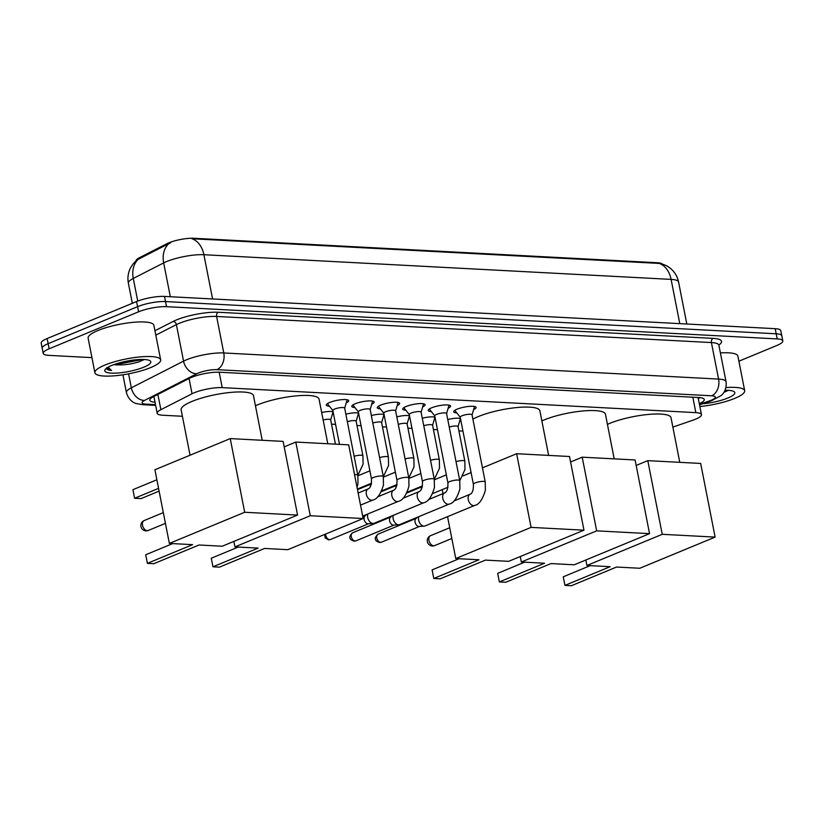 <?xml version="1.0" encoding="UTF-8"?>
<svg xmlns="http://www.w3.org/2000/svg" width="824" height="824" viewBox="0 0 824 824"><rect width="100%" height="100%" fill="white"/><g stroke="black" fill="none" stroke-linecap="round" stroke-linejoin="round"><path stroke-width="1.24" d="M329.415 406.181A11.402 2.565 -11.1 0 1 326.304 405.068A11.402 2.565 -11.1 0 1 329.672 402.462A11.402 2.565 -11.1 0 1 341.61 399.681A11.402 2.565 -11.1 0 1 348.686 400.68A11.402 2.565 -11.1 0 1 346.234 402.885M354.887 407.53A11.402 2.565 -11.1 0 1 351.786 406.417A11.402 2.565 -11.1 0 1 355.144 403.801A11.402 2.565 -11.1 0 1 367.092 401.02A11.402 2.565 -11.1 0 1 374.158 402.019A11.402 2.565 -11.1 0 1 371.706 404.234M380.369 408.869A11.402 2.565 -11.1 0 1 377.258 407.756A11.402 2.565 -11.1 0 1 380.616 405.151A11.402 2.565 -11.1 0 1 392.564 402.369A11.402 2.565 -11.1 0 1 399.64 403.369A11.402 2.565 -11.1 0 1 397.178 405.573M405.841 410.218A11.402 2.565 -11.1 0 1 402.73 409.106A11.402 2.565 -11.1 0 1 406.098 406.5A11.402 2.565 -11.1 0 1 418.046 403.709A11.402 2.565 -11.1 0 1 425.112 404.708A11.402 2.565 -11.1 0 1 422.661 406.922M431.312 411.567A11.402 2.565 -11.1 0 1 428.212 410.445A11.402 2.565 -11.1 0 1 431.57 407.839A11.402 2.565 -11.1 0 1 443.518 405.058A11.402 2.565 -11.1 0 1 450.594 406.057A11.402 2.565 -11.1 0 1 448.132 408.261M456.795 412.906A11.402 2.565 -11.1 0 1 453.684 411.794A11.402 2.565 -11.1 0 1 457.052 409.188A11.402 2.565 -11.1 0 1 468.99 406.407A11.402 2.565 -11.1 0 1 476.066 407.406A11.402 2.565 -11.1 0 1 473.615 409.61M672.858 427.11L692.86 420.209A20.095 4.522 168.9 0 0 695.518 419.21A20.095 4.522 168.9 0 0 701.451 414.606A20.095 4.522 168.9 0 0 695.847 412.639L222.212 387.63A20.095 4.522 168.9 0 0 192.054 393.769L160.876 409.693A20.095 4.522 168.9 0 0 157.188 413.267A20.095 4.522 168.9 0 0 162.792 415.234L182.403 416.274M661.94 263.814A18.087 4.069 168.9 0 0 657.377 262.743L193.836 238.27A18.087 4.069 168.9 0 0 166.685 243.791L139.41 257.727A18.087 4.069 168.9 0 0 136.073 260.745M331.506 424.144L335.564 424.36M356.988 425.493L361.046 425.699M382.46 426.832L386.518 427.048M407.942 428.181L411.99 428.387M433.414 429.52L437.472 429.737M458.886 430.87L462.944 431.086M447.762 419.56A10.722 2.41 -11.1 0 1 460.482 418.541M460.832 420.281A10.722 2.41 -11.1 0 1 459.699 421.033M422.29 418.221A10.722 2.41 -11.1 0 1 435.01 417.202M435.35 418.942A10.722 2.41 -11.1 0 1 434.227 419.684M396.808 416.872A10.722 2.41 -11.1 0 1 409.538 415.852M409.878 417.593A10.722 2.41 -11.1 0 1 408.745 418.345M371.336 415.533A10.722 2.41 -11.1 0 1 384.056 414.503M384.396 416.244A10.722 2.41 -11.1 0 1 383.273 416.996M345.864 414.184A10.722 2.41 -11.1 0 1 358.584 413.164M358.924 414.905A10.722 2.41 -11.1 0 1 357.791 415.646M321.669 412.525A10.722 2.41 -11.1 0 1 333.102 411.815M333.442 413.555A10.722 2.41 -11.1 0 1 332.319 414.307M661.219 263.618L666.585 265.74L670.427 268.336C674.722 271.951 677.431 276.503 678.574 282.014A26.801 6.026 168.9 0 0 671.107 279.387A23.453 17.036 -87 0 0 659.169 263.412L191.961 238.744A23.453 17.036 93 0 1 203.899 254.719A26.801 6.026 168.9 0 0 166.675 261.538A26.801 6.026 168.9 0 0 163.677 262.908L133.282 278.43A26.801 6.026 168.9 0 0 128.369 283.188L132.314 303.304M91.938 357.637L48.812 355.36A20.095 4.522 -11.1 0 1 43.209 353.393A20.095 4.522 -11.1 0 1 49.141 348.789L138.587 311.791L137.587 306.662A20.095 4.522 -11.1 0 1 165.5 301.553L776.198 333.792A20.095 4.522 -11.1 0 1 781.791 335.77A20.095 4.522 -11.1 0 0 776.198 333.792L165.5 301.553A20.095 4.522 -11.1 0 0 137.587 306.662L48.132 343.67L137.587 306.662L136.578 301.543A20.095 4.522 -11.1 0 1 164.501 296.424L775.188 328.673A20.095 4.522 -11.1 0 1 780.791 330.64L782.8 340.889A20.095 4.522 -11.1 0 1 776.867 345.493L738.891 361.2M43.209 353.393L42.209 348.264A20.095 4.522 -11.1 0 1 48.132 343.67A20.095 4.522 -11.1 0 0 42.209 348.264L41.2 343.134A20.095 4.522 -11.1 0 1 47.133 338.54L136.578 301.543M170.826 242.617L138.36 259.241A23.453 17.953 62.9 0 0 133.282 278.43L137.732 301.09M699.308 403.678A20.095 4.522 168.9 0 0 704.273 399.496A20.095 4.522 168.9 0 0 698.68 397.518L219.503 372.221A20.095 4.522 168.9 0 0 189.345 378.36L153.491 396.674A20.095 4.522 168.9 0 0 149.803 400.248A20.095 4.522 168.9 0 0 155.015 402.194M700.153 397.642A20.095 4.522 -11.1 0 1 698.299 398.548M138.587 311.791A20.095 4.522 -11.1 0 1 166.51 306.672L777.197 338.922A20.095 4.522 -11.1 0 1 782.8 340.889M154.016 397.065A20.095 4.522 -11.1 0 1 152.924 396.972M725.944 387.589A33.496 7.54 -11.1 0 1 744.68 390.7A33.496 7.54 -11.1 0 1 734.792 398.363A33.496 7.54 -11.1 0 1 699.864 406.52M720.392 352.919A33.496 7.54 -11.1 0 1 737.892 356.102L744.68 390.7M725.038 390.298A23.453 5.274 -11.1 0 1 733.957 391.565A23.453 5.274 -11.1 0 1 727.901 398.002A23.453 5.274 -11.1 0 1 702.584 403.781M723.894 392.378L728.128 390.452M724.677 391.05L726.861 390.288M104.792 365.104A33.496 7.54 -11.1 0 1 139.884 356.936A33.496 7.54 -11.1 0 1 160.659 359.872A33.496 7.54 -11.1 0 1 150.771 367.535A33.496 7.54 -11.1 0 1 115.679 375.703A33.496 7.54 -11.1 0 1 94.904 372.767A33.496 7.54 -11.1 0 1 104.792 365.104M94.904 372.767L88.127 338.17A33.496 7.54 -11.1 0 1 98.005 330.506A33.496 7.54 -11.1 0 1 133.097 322.339A33.496 7.54 -11.1 0 1 153.872 325.274L160.659 359.872M106.481 367.813C106.111 369.245 107.81 370.131 111.58 370.47L108.109 367.185M114.052 364.558L115.597 364.805A16.748 3.77 -11.1 0 1 113.671 364.692M115.597 364.805C123.343 365.259 131.191 364.249 139.143 361.788L144.107 359.614M143.881 367.164A23.453 5.274 -11.1 0 1 116.884 373.076A23.453 5.274 -11.1 0 1 105.163 369.512A23.453 5.274 -11.1 0 1 111.683 365.465A23.453 5.274 -11.1 0 1 149.937 360.727A23.453 5.274 -11.1 0 1 143.881 367.164M116.184 363.827L120.479 363.714L142.851 359.449M119.985 362.714L139.4 359.522M106.523 368.204L111.58 370.47M607.432 424.381A36.853 8.292 -11.1 0 1 609.564 423.454A36.853 8.292 -11.1 0 1 648.158 414.462A36.853 8.292 -11.1 0 1 671.014 417.696L679.769 462.326M610.131 566.696L564.945 585.39L571.382 585.73L616.579 567.036L639.795 568.261L715.119 537.104L662.239 534.312L586.915 565.47L610.131 566.696M564.945 585.39L563.255 576.81L564.945 585.39M590.241 565.645L563.255 576.81M586.915 565.47L585.843 560.001M662.239 534.312L647.788 460.647L636.169 465.447M647.788 460.647L700.668 463.438L715.119 537.104M541.852 420.909A36.853 8.292 -11.1 0 1 543.984 419.993A36.853 8.292 -11.1 0 1 582.589 411.001A36.853 8.292 -11.1 0 1 605.434 414.235L614.199 458.865M544.561 563.235L499.365 581.929L505.802 582.269L550.999 563.575L574.225 564.801L649.549 533.643L596.658 530.852L521.334 562.009L544.561 563.235M499.365 581.929L497.675 573.35L499.365 581.929M524.661 562.184L497.675 573.35M521.334 562.009L520.263 556.53M596.658 530.852L582.207 457.176L570.589 461.986M582.207 457.176L635.098 459.967L649.549 533.643M472.894 419.159A36.853 8.292 -11.1 0 1 478.404 416.532A36.853 8.292 -11.1 0 1 517.009 407.54A36.853 8.292 -11.1 0 1 539.864 410.764L548.619 455.404M478.981 559.774L433.784 578.469L440.222 578.809L485.418 560.114L508.645 561.34L583.969 530.182L531.089 527.391L455.765 558.548L478.981 559.774M433.784 578.469L432.106 569.889L433.784 578.469M459.092 558.724L432.106 569.889M455.765 558.548L447.545 516.658M443.013 493.597L442.241 489.611M531.089 527.391L516.638 453.715L482.452 467.857M471.081 472.564L463.047 475.881M516.638 453.715L569.518 456.506L583.969 530.182M255.45 405.789A36.853 8.292 -11.1 0 1 257.582 404.872A36.853 8.292 -11.1 0 1 296.187 395.881A36.853 8.292 -11.1 0 1 319.043 399.104L327.798 443.745M258.159 548.115L212.963 566.809L219.4 567.149L264.597 548.454L287.823 549.68L363.147 518.523L310.267 515.731L234.943 546.889L258.159 548.115M212.963 566.809L211.284 558.229L212.963 566.809M238.26 547.064L211.284 558.229M234.943 546.889L233.862 541.409M310.267 515.731L295.806 442.055L284.198 446.866M295.806 442.055L348.696 444.847L363.147 518.523M190.045 455.219L181.136 409.837A36.853 8.292 -11.1 0 1 192.013 401.401A36.853 8.292 -11.1 0 1 230.607 392.42A36.853 8.292 -11.1 0 1 253.462 395.644L262.217 440.284M192.589 544.654L147.393 563.348L153.831 563.688L199.027 544.994L222.243 546.219L297.567 515.062L244.687 512.271L169.363 543.428L192.589 544.654M147.393 563.348L145.704 554.768L147.393 563.348M172.69 543.603L145.704 554.768M169.363 543.428L154.912 469.752L230.236 438.595L283.116 441.386L297.567 515.062M244.687 512.271L230.236 438.595M132.932 489.672L134.621 498.262L132.932 489.672L156.869 479.774M159.104 491.135L141.058 498.602L134.621 498.262L158.558 488.354M472.07 414.925L474.469 406.654A10.053 2.256 168.9 0 0 474.5 406.469M472.039 415.008A6.026 1.36 168.9 0 0 472.049 414.843A6.026 1.36 168.9 0 0 468.31 414.317A6.026 1.36 168.9 0 0 461.996 415.79A6.026 1.36 168.9 0 0 460.214 417.16L473.388 484.306A6.026 1.36 168.9 0 1 475.17 482.926A6.026 1.36 168.9 0 1 483.276 481.381A6.026 1.36 168.9 0 1 485.223 481.978L472.049 414.843M473.388 484.306C473.553 489.93 472.461 493.257 470.102 494.276A6.026 3.914 -112.5 0 0 468.423 500.312A6.026 3.914 -112.5 0 0 473.275 505.586A6.026 3.914 -112.5 0 0 473.532 505.617A6.026 3.914 -112.5 0 0 474.706 505.421L425.091 525.949A6.026 3.914 -112.5 0 1 424.257 526.134A6.026 3.914 -112.5 0 1 423.917 526.145A6.026 3.914 -112.5 0 1 418.644 520.16A6.026 3.914 -112.5 0 1 418.819 516.658M424.257 526.134L419.138 526.485A4.357 2.833 -112.5 0 1 418.891 526.485A4.357 2.833 -112.5 0 1 415.08 522.159A4.357 2.833 -112.5 0 1 415.893 518.626L417.531 517.184M454.786 410.342A10.053 2.256 168.9 0 0 454.879 410.496L460.235 417.243M446.587 413.576L448.998 405.305A10.053 2.256 168.9 0 0 449.018 405.13M446.567 413.658A6.026 1.36 168.9 0 0 446.577 413.493A6.026 1.36 168.9 0 0 442.838 412.968A6.026 1.36 168.9 0 0 436.514 414.441A6.026 1.36 168.9 0 0 434.742 415.821L447.916 482.957A6.026 1.36 168.9 0 1 449.688 481.577A6.026 1.36 168.9 0 1 457.794 480.032A6.026 1.36 168.9 0 1 459.751 480.639L446.577 413.493M447.916 482.957C448.081 488.581 446.979 491.907 444.62 492.927A6.026 3.914 -112.5 0 0 442.952 498.973A6.026 3.914 -112.5 0 0 447.793 504.247A6.026 3.914 -112.5 0 0 448.06 504.267A6.026 3.914 -112.5 0 0 449.234 504.072L399.609 524.6A6.026 3.914 -112.5 0 1 398.785 524.795A6.026 3.914 -112.5 0 1 398.435 524.795A6.026 3.914 -112.5 0 1 393.172 518.811A6.026 3.914 -112.5 0 1 393.347 515.309M398.785 524.795L393.666 525.135A4.357 2.833 -112.5 0 1 393.419 525.146A4.357 2.833 -112.5 0 1 389.608 520.819A4.357 2.833 -112.5 0 1 390.411 517.276L392.059 515.845M429.314 408.992A10.053 2.256 168.9 0 0 429.407 409.147L434.753 415.893M421.116 412.227L423.515 403.966A10.053 2.256 168.9 0 0 423.546 403.781M421.085 412.319A6.026 1.36 168.9 0 0 421.095 412.154A6.026 1.36 168.9 0 0 417.356 411.629A6.026 1.36 168.9 0 0 411.042 413.092A6.026 1.36 168.9 0 0 409.26 414.472L422.434 481.607A6.026 1.36 168.9 0 1 424.216 480.238A6.026 1.36 168.9 0 1 432.322 478.692A6.026 1.36 168.9 0 1 434.269 479.29L421.095 412.154M422.434 481.607C422.599 487.242 421.507 490.568 419.148 491.588A6.026 3.914 -112.5 0 0 417.48 497.624A6.026 3.914 -112.5 0 0 422.321 502.898A6.026 3.914 -112.5 0 0 422.578 502.928A6.026 3.914 -112.5 0 0 423.752 502.733L374.137 523.261A6.026 3.914 -112.5 0 1 373.313 523.446A6.026 3.914 -112.5 0 1 372.963 523.446A6.026 3.914 -112.5 0 1 367.689 517.462A6.026 3.914 -112.5 0 1 367.875 513.96M373.313 523.446L368.194 523.796A4.357 2.833 -112.5 0 1 367.937 523.796A4.357 2.833 -112.5 0 1 364.136 519.47A4.357 2.833 -112.5 0 1 364.939 515.927L366.587 514.495M403.832 407.653A10.053 2.256 168.9 0 0 403.925 407.808L409.281 414.554M395.633 410.888L398.043 402.617A10.053 2.256 168.9 0 0 398.064 402.442M395.613 410.97A6.026 1.36 168.9 0 0 395.623 410.805A6.026 1.36 168.9 0 0 391.884 410.28A6.026 1.36 168.9 0 0 385.57 411.753A6.026 1.36 168.9 0 0 383.788 413.133L396.962 480.268A6.026 1.36 168.9 0 1 398.734 478.888A6.026 1.36 168.9 0 1 406.85 477.343A6.026 1.36 168.9 0 1 408.797 477.941L395.623 410.805M378.36 406.304A10.053 2.256 168.9 0 0 378.453 406.459L383.799 413.205M370.161 409.538L372.572 401.267A10.053 2.256 168.9 0 0 372.592 401.092M370.141 409.621A6.026 1.36 168.9 0 0 370.141 409.466A6.026 1.36 168.9 0 0 366.402 408.931A6.026 1.36 168.9 0 0 360.088 410.404A6.026 1.36 168.9 0 0 358.316 411.784L371.48 478.919A6.026 1.36 168.9 0 1 373.262 477.539A6.026 1.36 168.9 0 1 381.368 475.994A6.026 1.36 168.9 0 1 383.315 476.602L370.141 409.466M352.888 404.955A10.053 2.256 168.9 0 0 352.971 405.12L358.327 411.866M344.69 408.199L347.089 399.928A10.053 2.256 168.9 0 0 347.12 399.743M344.659 408.282A6.026 1.36 168.9 0 0 344.669 408.117A6.026 1.36 168.9 0 0 340.93 407.592A6.026 1.36 168.9 0 0 334.616 409.065A6.026 1.36 168.9 0 0 332.834 410.445L339.488 444.363M327.406 403.616A10.053 2.256 168.9 0 0 327.499 403.77L332.855 410.517M458.041 426.739A6.026 1.36 168.9 0 0 458.051 426.575A6.026 1.36 168.9 0 0 449.234 427.069M421.332 489.322A4.357 2.833 -112.5 0 1 422.238 486.747L422.331 486.665M432.559 425.39A6.026 1.36 168.9 0 0 432.569 425.236A6.026 1.36 168.9 0 0 423.763 425.73M395.85 487.983A4.357 2.833 -112.5 0 1 396.766 485.408L396.859 485.326M407.087 424.051A6.026 1.36 168.9 0 0 407.097 423.886A6.026 1.36 168.9 0 0 398.28 424.381M370.378 486.634A4.357 2.833 -112.5 0 1 371.294 484.059L371.387 483.976M381.605 422.702A6.026 1.36 168.9 0 0 381.615 422.537A6.026 1.36 168.9 0 0 372.808 423.031M356.133 421.363A6.026 1.36 168.9 0 0 356.143 421.198A6.026 1.36 168.9 0 0 347.337 421.692M330.661 420.013A6.026 1.36 168.9 0 0 330.671 419.849A6.026 1.36 168.9 0 0 323.132 419.983M139.41 257.727L139.596 258.654M166.685 243.791L166.87 244.718M193.836 238.27L193.959 238.898M657.377 262.743L657.5 263.371M692.829 397.209L695.847 412.639M157.878 394.428L160.876 409.693M189.057 378.504L192.054 393.769M219.184 372.211L222.212 387.63M168.838 243.647A23.453 17.953 62.9 0 0 163.677 262.908L170.321 296.733M679.79 323.636L671.107 279.387L203.899 254.719L212.582 298.968M164.501 296.424L166.51 306.672M775.188 328.673L777.197 338.922M47.133 338.54L49.141 348.789M699.442 404.368L709.68 400.835A13.4 3.018 168.9 0 0 711.452 400.165A13.4 3.018 168.9 0 0 711.679 395.788L216.867 369.667A13.4 3.018 168.9 0 0 198.254 373.076A13.4 3.018 168.9 0 0 196.761 373.756L144.54 400.423A13.4 3.018 168.9 0 0 145.817 404.121L155.499 404.636M122.93 374.807L126.422 392.574A26.801 6.026 -11.1 0 1 131.335 387.816L183.556 361.149A26.801 6.026 -11.1 0 1 186.543 359.779A26.801 6.026 -11.1 0 1 223.768 352.96L718.579 379.081A26.801 6.026 -11.1 0 1 726.047 381.708L718.878 345.194A26.801 6.026 168.9 0 0 711.411 342.568L216.609 316.447A26.801 6.026 168.9 0 0 179.375 323.266A26.801 6.026 168.9 0 0 176.388 324.625L155.808 335.141M154.943 330.743L173.092 321.473A30.148 6.777 -11.1 0 1 218.329 312.265L713.141 338.386A3.348 2.431 -87 0 0 711.411 342.568L718.579 379.081A13.4 9.733 93 0 1 711.679 395.788M173.092 321.473A3.348 2.565 -117.1 0 1 176.388 324.625L183.556 361.149A13.4 10.259 62.9 0 0 196.761 373.756M713.141 338.386A30.148 6.777 -11.1 0 1 718.858 345.04M216.867 369.667A13.4 9.733 93 0 0 223.768 352.96L216.609 316.447A3.348 2.431 -87 0 1 218.329 312.265M144.54 400.423A13.4 10.259 62.9 0 1 131.335 387.816L128.585 373.839M145.817 404.121A13.4 9.733 93 0 1 142.593 404.697L155.643 405.387M709.68 400.835A13.4 6.88 71 0 0 711.534 400.691L699.535 404.841M433.609 545.756A5.356 3.481 67.5 0 0 434.65 545.591A5.356 5.356 0 0 1 427.326 541.543A5.356 5.356 0 0 1 430.561 535.682A5.356 3.481 67.5 0 0 428.923 540.441A5.356 3.481 67.5 0 0 433.609 545.756M147.208 530.635A5.356 3.481 67.5 0 0 148.258 530.471A5.356 5.356 0 0 1 140.925 526.423A5.356 5.356 0 0 1 144.159 520.562A5.356 3.481 67.5 0 0 142.531 525.321A5.356 3.481 67.5 0 0 147.208 530.635M378.082 534.148C375.517 536.63 374.704 538.443 375.631 539.596C375.342 540.389 376.64 541.368 379.524 542.522L381.419 542.202A4.357 2.833 -112.5 0 1 380.564 542.336A4.357 2.833 -112.5 0 1 376.918 538.639A4.357 2.833 -112.5 0 1 378.082 534.148L416.13 518.409M379.524 542.522A4.357 3.162 -87 0 0 380.564 542.336M352.61 532.809C350.046 535.281 349.232 537.094 350.159 538.247C349.86 539.04 351.158 540.019 354.042 541.172L355.937 540.853A4.357 2.833 -112.5 0 1 355.093 540.997A4.357 2.833 -112.5 0 1 351.446 537.299A4.357 2.833 -112.5 0 1 352.61 532.809L390.648 517.07M354.042 541.172A4.357 3.162 -87 0 0 355.093 540.997M324.563 534.488L325.192 537.928L328.57 539.833L330.465 539.504A4.357 2.833 -112.5 0 1 329.621 539.648A4.357 2.833 -112.5 0 1 325.707 534.014M328.57 539.833A4.357 3.162 -87 0 0 329.621 539.648M408.797 477.941L408.951 486.294C406.191 495.512 402.627 500.549 398.28 501.383A6.026 3.914 -112.5 0 1 397.106 501.579A6.026 3.914 -112.5 0 1 396.838 501.558A6.026 3.914 -112.5 0 1 391.997 496.275A6.026 3.914 -112.5 0 1 393.666 490.239C396.025 489.219 397.127 485.892 396.962 480.268M383.315 476.602L383.469 484.955C380.709 494.173 377.155 499.2 372.798 500.044A6.026 3.914 -112.5 0 1 371.634 500.23A6.026 3.914 -112.5 0 1 371.367 500.209A6.026 3.914 -112.5 0 1 366.526 494.936A6.026 3.914 -112.5 0 1 368.194 488.9C370.553 487.87 371.645 484.553 371.48 478.919M344.669 408.117L357.843 475.252A6.026 1.36 168.9 0 0 355.896 474.655A6.026 1.36 168.9 0 0 354.547 474.686M458.051 426.575L464.839 461.172A6.026 1.36 168.9 0 0 462.882 460.565A6.026 1.36 168.9 0 0 456.022 461.667M432.569 425.236L439.357 459.823A6.026 1.36 168.9 0 0 437.41 459.226A6.026 1.36 168.9 0 0 430.55 460.317M407.097 423.886L413.885 458.484A6.026 1.36 168.9 0 0 411.938 457.876A6.026 1.36 168.9 0 0 405.068 458.978M381.615 422.537L388.403 457.135A6.026 1.36 168.9 0 0 386.456 456.537A6.026 1.36 168.9 0 0 379.596 457.629M356.143 421.198L362.931 455.796A6.026 1.36 168.9 0 0 360.984 455.188A6.026 1.36 168.9 0 0 354.124 456.28M698.093 397.487L701.451 414.606M153.892 396.468L157.188 413.267M136.805 260.137L133.004 263.989L130.45 268.016C128.081 272.837 127.38 277.894 128.369 283.188M678.574 282.014L686.814 324.007M711.534 400.691L721.093 395.572C721.927 394.964 727.056 390.782 726.047 381.708M718.641 344.638L718.878 345.194M126.422 392.574C128.905 401.339 135.218 403.276 136.187 403.523L142.593 404.697M451.83 538.484L434.65 545.591M449.719 527.751L430.561 535.682M165.428 523.364L148.258 530.471M163.317 512.631L144.159 520.562M470.102 494.276L453.973 500.951M474.706 505.421C479.063 504.576 482.617 499.55 485.377 490.332L485.223 481.978M381.419 542.202L419.457 526.464M444.62 492.927L428.49 499.602M449.234 504.072C453.581 503.237 457.135 498.201 459.895 488.982L459.751 480.639M355.937 540.853L393.975 525.115M419.148 491.588L403.018 498.262M362.797 516.71L365.176 515.721M423.752 502.733C428.109 501.888 431.663 496.862 434.423 487.643L434.269 479.29M330.465 539.504L368.503 523.776M393.666 490.239L377.536 496.913M398.28 501.383L362.673 516.112M368.194 488.9L358.152 493.051M372.798 500.044L360.521 505.122M357.06 487.478L357.997 483.606L357.843 475.252M458.062 426.657L460.431 418.52M459.771 480.763L464.983 469.526L464.839 461.172M446.32 474.871L434.361 479.815M406.829 493.02L422.352 486.593M447.968 487.242L432.682 493.555M432.59 425.308L434.948 417.181M434.289 479.413L439.511 468.176L439.357 459.823M420.848 473.522L408.889 478.466M381.347 491.671L396.88 485.254M422.485 485.892L407.211 492.216M407.108 423.969L409.477 415.832M408.817 478.064L414.039 466.827L413.885 458.484M395.376 472.173L383.418 477.127M357.482 489.662L371.397 483.904M397.014 484.553L381.728 490.867M381.636 422.619L384.005 414.493M383.345 476.725L388.557 465.488L388.403 457.135M369.894 470.834L357.935 475.778M371.531 483.204L357.369 489.065M356.153 421.27L358.522 413.143M357.863 475.376L363.085 464.139L362.931 455.796M330.682 419.931L333.051 411.794M330.671 419.849L335.43 444.146"/></g></svg>
